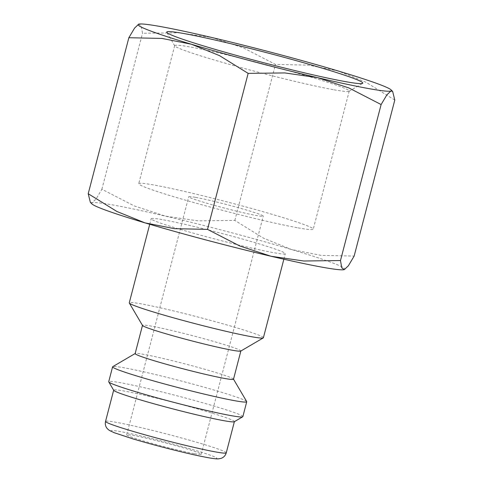 <?xml version="1.0" encoding="UTF-8"?>
<svg xmlns="http://www.w3.org/2000/svg" width="483" height="483" viewBox="0 0 483 483"><rect width="100%" height="100%" fill="white"/><g stroke="black" fill="none" stroke-linecap="round" stroke-linejoin="round"><path stroke-width="0.36" stroke-dasharray="2.42 1.81" d="M263.398 337.756A69.304 3.574 14.6 0 0 217.133 322.179A69.304 3.574 14.6 0 0 141.64 303.946A69.304 3.574 14.6 0 0 129.269 302.823M163.544 219.856A69.304 3.574 -165.4 0 1 239.037 238.089A69.304 3.574 -165.4 0 1 285.302 253.666A69.304 3.574 -165.4 0 1 272.937 252.543A69.304 3.574 -165.4 0 1 197.438 234.309A69.304 3.574 -165.4 0 1 151.173 218.733A69.304 3.574 -165.4 0 1 163.544 219.856M240.763 351.075A50.824 2.62 14.6 0 0 240.866 350.96A50.824 2.62 14.6 0 0 206.935 339.537A50.824 2.62 14.6 0 0 151.571 326.164A50.824 2.62 14.6 0 0 142.503 325.337A50.824 2.62 14.6 0 0 142.533 325.488M233.5 379.24A50.824 2.62 14.6 0 0 233.464 379.089A50.824 2.62 14.6 0 0 198.356 367.478A50.824 2.62 14.6 0 0 144.206 354.444A50.824 2.62 14.6 0 0 135.234 353.502A50.824 2.62 14.6 0 0 135.137 353.616M246.686 401.554A69.304 3.574 14.6 0 0 198.809 385.718A69.304 3.574 14.6 0 0 124.964 367.943A69.304 3.574 14.6 0 0 112.738 366.663M242.852 416.642A69.304 3.574 14.6 0 0 196.587 401.059A69.304 3.574 14.6 0 0 121.088 382.826A69.304 3.574 14.6 0 0 108.723 381.703M234.279 421.731A62.373 3.218 14.6 0 0 234.4 421.593A62.373 3.218 14.6 0 0 192.759 407.567A62.373 3.218 14.6 0 0 124.813 391.158A62.373 3.218 14.6 0 0 113.686 390.149A62.373 3.218 14.6 0 0 113.722 390.33M394.786 100.078L366.09 82.309L338.076 70.953L308.619 65.139L275.479 64.426L243.245 47.817L211.94 37.535L179.193 32.802L142.515 33.249L141.229 25.961L138.742 24.15M344.258 269.647A130.905 6.756 14.6 0 0 344.373 269.611A130.905 6.756 14.6 0 0 291.557 249.548A130.905 6.756 14.6 0 0 165.421 216.136A130.905 6.756 14.6 0 0 114.918 205.323A130.905 6.756 14.6 0 0 92.102 202.788A130.905 6.756 14.6 0 0 91.921 203.917M90.357 202.383L92.102 202.788L96.117 198.936L101.883 189.251L134.117 205.855L165.421 216.136L198.169 220.876L234.847 220.423L263.543 238.191L291.557 249.548L321.014 255.362L354.148 256.075M333.131 89.633A90.176 4.655 -165.4 0 1 237.05 66.497A90.176 4.655 -165.4 0 1 174.749 45.891A90.176 4.655 -165.4 0 1 174.695 45.631A90.176 4.655 -165.4 0 1 190.785 47.093A90.176 4.655 -165.4 0 1 289.021 70.82A90.176 4.655 -165.4 0 1 349.221 91.094A90.176 4.655 -165.4 0 1 349.046 91.293A90.176 4.655 -165.4 0 1 333.131 89.633M297.166 227.698A90.176 4.655 -165.4 0 1 198.93 203.971A90.176 4.655 -165.4 0 1 138.73 183.703A90.176 4.655 -165.4 0 1 154.82 185.164A90.176 4.655 -165.4 0 1 253.056 208.891A90.176 4.655 -165.4 0 1 313.256 229.165A90.176 4.655 -165.4 0 1 297.166 227.698M194.353 453.646A38.501 1.986 14.6 0 0 201.224 454.268A38.501 1.986 14.6 0 0 175.516 445.616A38.501 1.986 14.6 0 0 133.574 435.485A38.501 1.986 14.6 0 0 126.703 434.863A38.501 1.986 14.6 0 0 152.411 443.515A38.501 1.986 14.6 0 0 194.353 453.646M195.603 197.354A38.501 1.986 -165.4 0 1 237.545 207.485A38.501 1.986 -165.4 0 1 263.253 216.136A38.501 1.986 -165.4 0 1 256.382 215.515A38.501 1.986 -165.4 0 1 214.44 205.384A38.501 1.986 -165.4 0 1 188.732 196.726A38.501 1.986 -165.4 0 1 195.603 197.354M101.883 189.251L142.515 33.249M234.847 220.423L275.479 64.426M226.261 452.843A62.373 3.218 14.6 0 0 200.837 443.485A62.373 3.218 14.6 0 0 116.675 422.414A62.373 3.218 14.6 0 0 105.542 421.399M133.344 438.987A54.67 2.82 14.6 0 0 207.116 457.461A54.67 2.82 14.6 0 0 194.583 450.144A54.67 2.82 14.6 0 0 120.81 431.669A54.67 2.82 14.6 0 0 133.344 438.987M283.859 259.214L285.302 253.666M174.695 45.631L138.73 183.703M174.749 45.891L166.786 32.355M201.224 454.268L263.253 216.136M126.703 434.863L188.732 196.726M349.046 91.293L362.6 83.366M349.221 91.094L313.256 229.165M149.73 224.275L151.173 218.733"/><path stroke-width="0.72" d="M149.73 224.275L129.269 302.823A69.304 3.574 14.6 0 0 129.311 303.022A69.304 3.574 14.6 0 0 177.195 318.858A69.304 3.574 14.6 0 0 251.033 336.633A69.304 3.574 14.6 0 0 263.265 337.913A69.304 3.574 14.6 0 0 263.398 337.756L283.859 259.214M129.311 303.022L142.533 325.488A50.824 2.62 14.6 0 0 177.647 337.098A50.824 2.62 14.6 0 0 231.798 350.139A50.824 2.62 14.6 0 0 240.763 351.075L263.265 337.913M142.485 325.403L135.137 353.616A50.824 2.62 14.6 0 0 169.068 365.039A50.824 2.62 14.6 0 0 224.432 378.412A50.824 2.62 14.6 0 0 233.5 379.24L240.848 351.026M135.155 353.55L112.738 366.663A69.304 3.574 14.6 0 0 112.599 366.82A69.304 3.574 14.6 0 0 158.865 382.397A69.304 3.574 14.6 0 0 234.364 400.63A69.304 3.574 14.6 0 0 246.728 401.759A69.304 3.574 14.6 0 0 246.686 401.554L233.512 379.173M112.599 366.82L108.723 381.703A69.304 3.574 14.6 0 0 108.766 381.902A69.304 3.574 14.6 0 0 156.643 397.738A69.304 3.574 14.6 0 0 230.488 415.519A69.304 3.574 14.6 0 0 242.714 416.793A69.304 3.574 14.6 0 0 242.852 416.642L246.728 401.759M108.766 381.902L113.722 390.33A62.373 3.218 14.6 0 0 156.812 404.579A62.373 3.218 14.6 0 0 223.273 420.578A62.373 3.218 14.6 0 0 234.279 421.731L242.714 416.793M138.742 24.15L138.736 24.15A130.905 6.756 14.6 0 0 138.627 24.186A130.905 6.756 14.6 0 0 191.443 44.249A130.905 6.756 14.6 0 0 317.579 77.66A130.905 6.756 14.6 0 0 368.082 88.474A130.905 6.756 14.6 0 0 390.898 91.015A130.905 6.756 14.6 0 0 391.079 89.88A130.905 6.756 14.6 0 0 338.076 70.953A130.905 6.756 14.6 0 0 211.94 37.535A130.905 6.756 14.6 0 0 161.443 26.722A130.905 6.756 14.6 0 0 138.742 24.15L134.612 28.038L128.852 37.722L161.986 38.435L191.443 44.249L219.457 55.605L248.153 73.374L284.831 72.927L317.579 77.66L348.883 87.942L381.117 104.551L386.883 94.861L390.898 91.015L392.643 91.414L394.786 100.078L354.148 256.075L348.388 265.765L344.258 269.647L341.771 267.842L340.485 260.548L303.807 261.001L271.06 256.262A130.905 6.756 14.6 0 0 321.557 267.075A130.905 6.756 14.6 0 0 344.258 269.647L344.264 269.647M344.723 81.494A101.309 5.228 -165.4 0 1 236.773 55.509A101.309 5.228 -165.4 0 1 166.786 32.355A101.309 5.228 -165.4 0 1 184.796 33.701A101.309 5.228 -165.4 0 1 297.564 61.027A101.309 5.228 -165.4 0 1 362.6 83.366A101.309 5.228 -165.4 0 1 344.723 81.494M144.924 222.85A130.905 6.756 14.6 0 0 271.06 256.262L239.755 245.98L207.521 229.377L174.381 228.664L144.924 222.85L116.91 211.488L88.214 193.725L90.357 202.383L91.921 203.917A130.905 6.756 14.6 0 0 144.924 222.85M88.214 193.725L128.852 37.722M207.521 229.377L248.153 73.374M340.485 260.548L381.117 104.551M226.261 452.843C225.398 455.668 223.599 457.528 220.87 458.433L218.473 458.85C216.324 459.079 210.962 458.319 202.395 456.574C184.808 453.048 153.727 445.127 133.079 438.926L114.109 432.671L109.454 430.468L107.498 428.88C105.572 426.761 104.92 424.267 105.542 421.399A62.373 3.218 14.6 0 0 130.971 430.764A62.373 3.218 14.6 0 0 215.128 451.834A62.373 3.218 14.6 0 0 226.261 452.843L234.382 421.671M391.079 89.88L392.643 91.414M105.542 421.399L113.662 390.228"/></g></svg>
